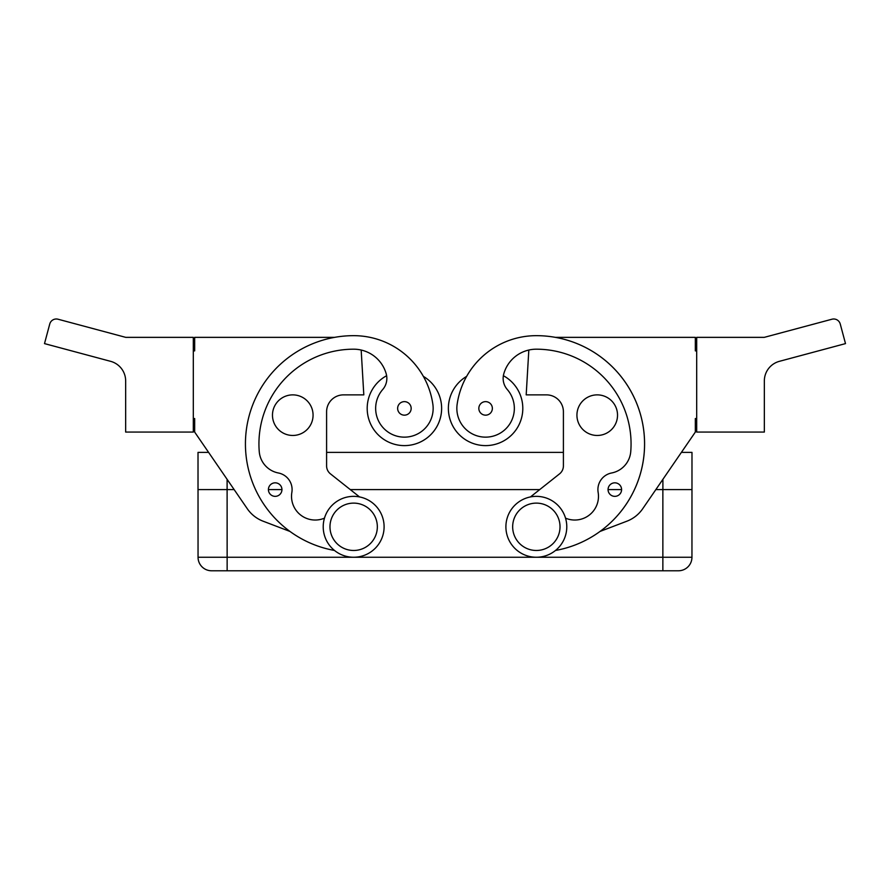 <?xml version="1.0" encoding="UTF-8"?>
<svg xmlns="http://www.w3.org/2000/svg" width="890" height="890" viewBox="0 0 890 890"><rect width="100%" height="100%" fill="white"/><g stroke="black" fill="none" stroke-linecap="round" stroke-linejoin="round"><path stroke-width="1.33" d="M234.148 489.589L198.014 489.589L198.014 452.376L198.047 557.251A13.528 13.528 0 0 0 211.575 570.779L678.425 570.779A13.528 13.528 0 0 0 691.953 557.251L691.986 452.376L681.406 452.376L695.335 432.073L642.714 508.735A33.831 33.831 0 0 1 626.894 521.195L600.038 531.441A108.257 108.257 0 0 0 555.404 337.355L695.335 337.355L695.335 350.882L696.692 350.882M662.894 479.332L662.894 489.589L691.986 489.589M193.308 418.545L194.665 418.545L194.665 432.073L208.594 452.376L198.014 452.376M536.336 557.251A30.449 30.449 0 0 0 566.785 526.802A30.449 30.449 0 0 0 536.336 496.353A30.449 30.449 0 0 0 505.898 526.802A30.449 30.449 0 0 0 536.336 557.251M536.336 550.476A23.685 23.685 0 0 0 560.021 526.802A23.685 23.685 0 0 0 536.336 503.117A23.685 23.685 0 0 0 512.662 526.802A23.685 23.685 0 0 0 536.336 550.476M353.664 496.353A30.449 30.449 0 0 1 384.102 526.802A30.449 30.449 0 0 1 353.664 557.251A30.449 30.449 0 0 1 323.215 526.802A30.449 30.449 0 0 1 353.664 496.353M353.664 503.117A23.685 23.685 0 0 1 377.338 526.802A23.685 23.685 0 0 1 353.664 550.476A23.685 23.685 0 0 1 329.979 526.802A23.685 23.685 0 0 1 353.664 503.117M555.494 550.465A108.257 108.257 0 0 0 600.038 531.441A108.257 108.257 0 0 1 555.494 550.465A108.257 108.257 0 0 0 536.336 335.664A80.022 80.022 0 0 0 457.137 404.316A28.758 28.758 0 0 0 481.512 436.857A28.758 28.758 0 0 0 507.3 389.531A16.91 16.91 0 0 1 503.784 373.845A33.831 33.831 0 0 1 536.336 349.192A94.718 94.718 0 0 1 630.743 451.664A23.685 23.685 0 0 1 611.63 472.979A16.91 16.91 0 0 0 598.147 492.404A23.685 23.685 0 0 1 565.528 518.147M457.137 404.316A28.758 28.758 0 0 0 481.512 436.857A28.758 28.758 0 0 0 507.3 389.531M621.587 489.589A6.764 6.764 0 0 0 614.823 482.825A6.764 6.764 0 0 0 608.059 489.589A6.764 6.764 0 0 0 614.823 496.353A6.764 6.764 0 0 0 621.587 489.589L608.059 489.589M492.359 408.399A6.764 6.764 0 0 0 485.595 401.635A6.764 6.764 0 0 0 478.831 408.399A6.764 6.764 0 0 0 485.595 415.163A6.764 6.764 0 0 0 492.359 408.399M503.362 375.702A37.213 37.213 0 0 1 485.595 445.612A37.213 37.213 0 0 1 466.638 376.37A80.022 80.022 0 0 1 536.336 335.664A80.022 80.022 0 0 0 466.638 376.37M522.808 408.399A37.213 37.213 0 0 1 485.595 445.612A37.213 37.213 0 0 1 448.382 408.399A37.213 37.213 0 0 0 485.595 445.612A37.213 37.213 0 0 0 522.808 408.399M597.235 394.871A20.303 20.303 0 0 1 617.527 415.163A20.303 20.303 0 0 1 597.235 435.466A20.303 20.303 0 0 1 576.931 415.163A20.303 20.303 0 0 1 597.235 394.871M837.09 319.899A6.764 6.764 0 0 1 840.249 324.005L845.5 343.607L779.395 361.329A20.303 20.303 0 0 0 764.343 380.931L764.343 432.073L696.692 432.073L696.692 337.355L764.276 337.355L831.961 319.221A6.764 6.764 0 0 1 837.09 319.899M386.638 375.702A37.213 37.213 0 0 0 404.405 445.612A37.213 37.213 0 0 0 423.362 376.37A80.022 80.022 0 0 0 353.664 335.664A80.022 80.022 0 0 1 432.863 404.316A28.758 28.758 0 0 1 408.488 436.857A28.758 28.758 0 0 1 382.7 389.531A16.91 16.91 0 0 0 386.216 373.845A33.831 33.831 0 0 0 353.664 349.192A94.718 94.718 0 0 0 259.257 451.664A23.685 23.685 0 0 0 278.37 472.979A16.91 16.91 0 0 1 291.853 492.404A23.685 23.685 0 0 0 324.472 518.147M367.192 408.399A37.213 37.213 0 0 0 404.405 445.612A37.213 37.213 0 0 0 441.618 408.399A37.213 37.213 0 0 1 404.405 445.612A37.213 37.213 0 0 1 367.192 408.399M281.941 489.589A6.764 6.764 0 0 1 275.177 496.353A6.764 6.764 0 0 1 268.413 489.589A6.764 6.764 0 0 1 275.177 482.825A6.764 6.764 0 0 1 281.941 489.589L268.413 489.589M411.169 408.399A6.764 6.764 0 0 1 404.405 415.163A6.764 6.764 0 0 1 397.641 408.399A6.764 6.764 0 0 1 404.405 401.635A6.764 6.764 0 0 1 411.169 408.399M292.766 394.871A20.303 20.303 0 0 1 313.069 415.163A20.303 20.303 0 0 1 292.766 435.466A20.303 20.303 0 0 1 272.474 415.163A20.303 20.303 0 0 1 292.766 394.871M52.911 319.899A6.764 6.764 0 0 1 58.039 319.221L125.724 337.355L193.308 337.355L193.308 432.073L125.657 432.073L125.657 380.931A20.303 20.303 0 0 0 110.605 361.329L44.5 343.607L49.751 324.005A6.764 6.764 0 0 1 52.911 319.899M194.665 432.073L247.287 508.735A33.831 33.831 0 0 0 263.106 521.195L289.962 531.441A108.257 108.257 0 0 0 334.507 550.465A108.257 108.257 0 0 1 353.664 335.664M334.596 337.355L194.665 337.355L194.665 350.882L193.308 350.882M359.538 496.932L330.446 473.858A10.146 10.146 0 0 1 326.597 465.904L326.597 411.781A16.91 16.91 0 0 1 343.507 394.871L363.81 394.871L361.173 350.037M326.597 411.781A16.91 16.91 0 0 1 343.507 394.871M696.692 418.545L695.335 418.545L695.335 432.073M642.714 508.735A33.831 33.831 0 0 1 626.894 521.195M530.462 496.932L559.554 473.858A10.146 10.146 0 0 0 563.403 465.904L563.403 411.781A16.91 16.91 0 0 0 546.493 394.871L526.19 394.871L528.827 350.037M611.63 472.979A16.91 16.91 0 0 0 598.147 492.404M563.403 411.781A16.91 16.91 0 0 0 546.493 394.871M678.425 570.779A13.528 13.528 0 0 0 691.953 557.251L662.861 557.251L662.861 489.589L655.852 489.589M539.718 489.589L350.282 489.589M563.403 452.376L326.597 452.376M202.008 566.819A13.528 13.528 0 0 0 211.575 570.779M227.139 570.779L227.139 557.251L198.047 557.251M227.106 479.332L227.139 557.251L662.861 557.251L662.861 570.779"/></g></svg>
